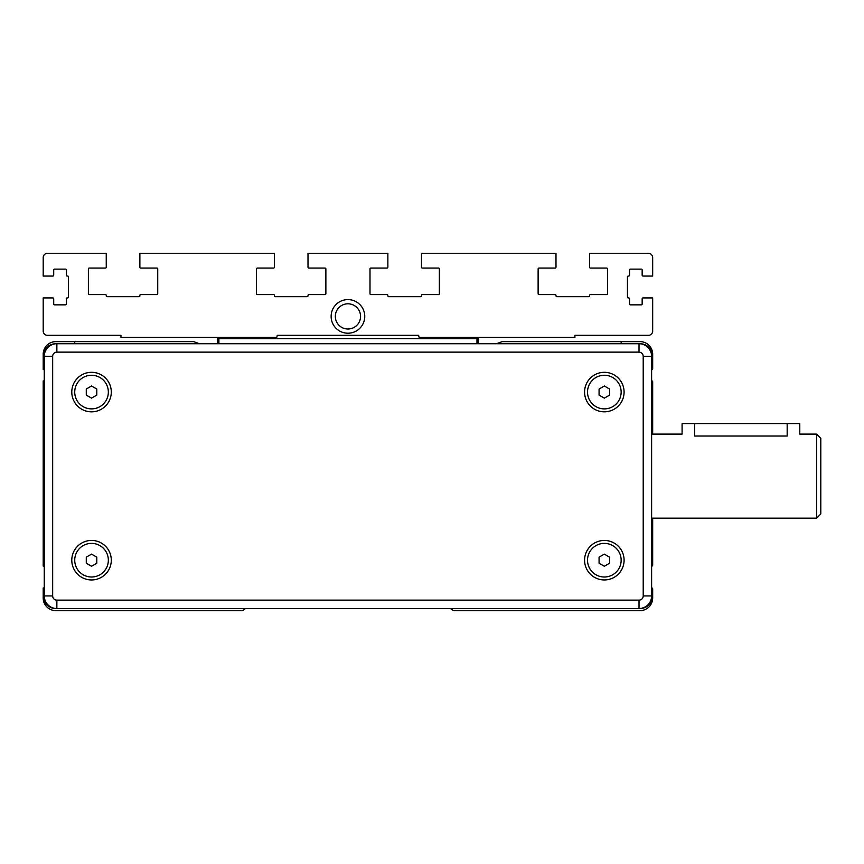 <?xml version="1.0" encoding="UTF-8"?>
<svg xmlns="http://www.w3.org/2000/svg" width="864" height="864" viewBox="0 0 864 864"><rect width="100%" height="100%" fill="white"/><g stroke="black" fill="none" stroke-linecap="round" stroke-linejoin="round"><path stroke-width="1.3" d="M816.599 434.106L816.599 518.162L820.8 513.961L820.8 438.307L816.599 434.106L799.783 434.106L799.783 423.598L787.169 423.598L787.169 436.039C803.434 433.922 803.434 433.922 787.169 436.039L694.699 436.039C678.434 433.922 678.434 433.922 694.699 436.039L694.699 423.598L682.096 423.598L682.096 434.106L651.618 434.106M787.169 423.598L694.699 423.598M218.894 343.732L218.894 338.688L217.631 338.688L218.894 337.424L120.96 337.424L120.96 335.329L47.401 335.329A4.201 4.201 0 0 1 43.2 331.117L43.2 297.918L52.866 297.918A0.842 0.842 0 0 1 53.708 298.76L53.708 304.009A0.842 0.842 0 0 0 54.551 304.852L65.48 304.852A0.842 0.842 0 0 0 66.323 304.009L66.323 298.76A0.842 0.842 0 0 1 67.154 297.918L67.576 297.918A0.842 0.842 0 0 0 68.418 297.076L68.418 276.901A0.842 0.842 0 0 0 67.576 276.059L67.154 276.059A0.842 0.842 0 0 1 66.323 275.216L66.323 269.968A0.842 0.842 0 0 0 65.48 269.125L54.551 269.125A0.842 0.842 0 0 0 53.708 269.968L53.708 275.216A0.842 0.842 0 0 1 52.866 276.059L43.2 276.059L43.2 257.569A4.201 4.201 0 0 1 47.401 253.357L106.25 253.357L106.25 267.235A0.842 0.842 0 0 1 105.408 268.078L89.23 268.078A0.842 0.842 0 0 0 88.387 268.909L88.387 293.717A0.842 0.842 0 0 0 89.23 294.559L105.408 294.559A0.842 0.842 0 0 1 106.25 295.391L106.25 295.812A0.842 0.842 0 0 0 107.093 296.654L139.039 296.654A0.842 0.842 0 0 0 139.871 295.812L139.871 295.391A0.842 0.842 0 0 1 140.713 294.559L156.902 294.559A0.842 0.842 0 0 0 157.734 293.717L157.734 268.909A0.842 0.842 0 0 0 156.902 268.078L140.713 268.078A0.842 0.842 0 0 1 139.871 267.235L139.871 253.357L274.374 253.357L274.374 267.235A0.842 0.842 0 0 1 273.542 268.078L257.353 268.078A0.842 0.842 0 0 0 256.511 268.909L256.511 293.717A0.842 0.842 0 0 0 257.353 294.559L273.542 294.559A0.842 0.842 0 0 1 274.374 295.391L274.374 295.812A0.842 0.842 0 0 0 275.216 296.654L307.163 296.654A0.842 0.842 0 0 0 308.005 295.812L308.005 295.391A0.842 0.842 0 0 1 308.848 294.559L325.026 294.559A0.842 0.842 0 0 0 325.868 293.717L325.868 268.909A0.842 0.842 0 0 0 325.026 268.078L308.848 268.078A0.842 0.842 0 0 1 308.005 267.235L308.005 253.357L387.871 253.357L387.871 267.235A0.842 0.842 0 0 1 387.029 268.078L370.84 268.078A0.842 0.842 0 0 0 369.997 268.909L369.997 293.717A0.842 0.842 0 0 0 370.84 294.559L387.029 294.559A0.842 0.842 0 0 1 387.871 295.391L387.871 295.812A0.842 0.842 0 0 0 388.703 296.654L420.649 296.654A0.842 0.842 0 0 0 421.492 295.812L421.492 295.391A0.842 0.842 0 0 1 422.334 294.559L438.512 294.559A0.842 0.842 0 0 0 439.355 293.717L439.355 268.909A0.842 0.842 0 0 0 438.512 268.078L422.334 268.078A0.842 0.842 0 0 1 421.492 267.235L421.492 253.357L555.995 253.357L555.995 267.235A0.842 0.842 0 0 1 555.152 268.078L538.974 268.078A0.842 0.842 0 0 0 538.132 268.909L538.132 293.717A0.842 0.842 0 0 0 538.974 294.559L555.152 294.559A0.842 0.842 0 0 1 555.995 295.391L555.995 295.812A0.842 0.842 0 0 0 556.837 296.654L588.784 296.654A0.842 0.842 0 0 0 589.626 295.812L589.626 295.391A0.842 0.842 0 0 1 590.458 294.559L606.647 294.559A0.842 0.842 0 0 0 607.489 293.717L607.489 268.909A0.842 0.842 0 0 0 606.647 268.078L590.458 268.078A0.842 0.842 0 0 1 589.626 267.235L589.626 253.357L648.464 253.357A4.201 4.201 0 0 1 652.666 257.569L652.666 276.059L643 276.059A0.842 0.842 0 0 1 642.157 275.216L642.157 269.968A0.842 0.842 0 0 0 641.326 269.125L630.396 269.125A0.842 0.842 0 0 0 629.554 269.968L629.554 275.216A0.842 0.842 0 0 1 628.711 276.059L628.29 276.059A0.842 0.842 0 0 0 627.448 276.901L627.448 297.076A0.842 0.842 0 0 0 628.29 297.918L628.711 297.918A0.842 0.842 0 0 1 629.554 298.76L629.554 304.009A0.842 0.842 0 0 0 630.396 304.852L641.326 304.852A0.842 0.842 0 0 0 642.157 304.009L642.157 298.76A0.842 0.842 0 0 1 643 297.918L652.666 297.918L652.666 331.117A4.201 4.201 0 0 1 648.464 335.329L574.906 335.329L574.906 337.424L476.971 337.424L478.235 338.688L476.971 338.688L476.971 343.732M276.48 337.424L218.894 337.424L218.894 338.688L276.48 338.688L277.258 335.329L418.619 335.329L419.386 338.688L476.971 338.688L476.971 337.424L419.386 337.424M360.547 316.408A12.614 12.614 0 0 1 341.626 327.326A12.614 12.614 0 0 1 341.626 305.489A12.614 12.614 0 0 1 360.547 316.408M364.748 316.408A16.816 16.816 0 0 1 339.53 330.966A16.816 16.816 0 0 1 339.53 301.849A16.816 16.816 0 0 1 364.748 316.408M651.618 600.966L651.618 356.346A12.614 12.614 0 0 0 639.014 343.732L56.862 343.732A12.614 12.614 0 0 0 44.248 356.346L44.248 595.922A12.614 12.614 0 0 0 56.862 608.537L639.014 608.537A12.614 12.614 0 0 0 651.618 595.922L651.618 600.966A12.614 12.614 0 0 1 640.062 608.537L449.172 608.537A4.201 4.201 0 0 1 451.958 609.584A4.201 4.201 0 0 0 454.734 610.643L640.062 610.643A12.614 12.614 0 0 0 652.666 598.028L652.666 588.784A0.842 0.842 0 0 0 651.834 587.941L651.618 587.941M44.248 587.941L43.2 587.941L43.2 598.028A12.614 12.614 0 0 0 55.814 610.643L241.11 610.643A4.201 4.201 0 0 0 243.896 609.584A4.201 4.201 0 0 1 246.672 608.537L55.814 608.537A12.614 12.614 0 0 1 44.248 600.966L44.248 358.614M74.725 343.732L74.725 343.105A0.842 0.842 0 0 0 75.006 343.732M621.151 343.732L621.151 343.105A0.842 0.842 0 0 1 620.86 343.732M651.618 369.587L651.834 369.587A0.842 0.842 0 0 0 652.666 368.744L652.666 354.24A12.614 12.614 0 0 0 640.062 341.626L621.983 341.626A0.842 0.842 0 0 0 621.151 342.468A0.842 0.842 0 0 0 620.309 341.626L502.34 341.626A0.842 0.842 0 0 0 502.06 341.68L496.422 343.732M651.618 566.082L651.834 566.082A0.842 0.842 0 0 0 652.666 565.24L652.666 518.162M651.618 380.927L651.834 380.927A0.842 0.842 0 0 1 652.666 381.769L652.666 434.106M44.248 380.927L43.2 380.927L43.2 566.082L44.248 566.082M44.248 369.587L43.2 369.587L43.2 354.24A12.614 12.614 0 0 1 55.814 341.626L73.883 341.626A0.842 0.842 0 0 1 74.725 342.468A0.842 0.842 0 0 1 75.568 341.626L193.525 341.626A0.842 0.842 0 0 1 193.817 341.68L199.454 343.732M56.862 343.732L55.814 343.732L56.862 343.732L56.862 352.134L639.014 352.134A4.201 4.201 0 0 1 643.216 356.346L651.618 356.346L651.618 351.302A12.614 12.614 0 0 0 640.062 343.732M604.336 566.266L599.076 563.231L599.076 557.161L604.336 554.137L609.584 557.161L609.584 563.231L604.336 566.266M621.151 560.196A16.816 16.816 0 0 1 595.922 574.754A16.816 16.816 0 0 1 595.922 545.638A16.816 16.816 0 0 1 621.151 560.196M91.541 398.131L86.281 395.107L86.281 389.038L91.541 386.003L96.79 389.038L96.79 395.107L91.541 398.131M108.346 392.072A16.816 16.816 0 0 1 83.128 406.631A16.816 16.816 0 0 1 83.128 377.514A16.816 16.816 0 0 1 108.346 392.072M91.541 566.266L86.281 563.231L86.281 557.161L91.541 554.137L96.79 557.161L96.79 563.231L91.541 566.266M108.346 560.196A16.816 16.816 0 0 1 83.128 574.754A16.816 16.816 0 0 1 83.128 545.638A16.816 16.816 0 0 1 108.346 560.196M604.336 398.131L599.076 395.107L599.076 389.038L604.336 386.003L609.584 389.038L609.584 395.107L604.336 398.131M621.151 392.072A16.816 16.816 0 0 1 595.922 406.631A16.816 16.816 0 0 1 595.922 377.514A16.816 16.816 0 0 1 621.151 392.072M624.089 392.072A19.753 19.753 0 0 1 594.454 409.18A19.753 19.753 0 0 1 594.454 374.965A19.753 19.753 0 0 1 624.089 392.072M624.089 560.196A19.753 19.753 0 0 1 594.454 577.303A19.753 19.753 0 0 1 594.454 543.089A19.753 19.753 0 0 1 624.089 560.196M111.294 560.196A19.753 19.753 0 0 1 81.659 577.303A19.753 19.753 0 0 1 81.659 543.089A19.753 19.753 0 0 1 111.294 560.196M111.294 392.072A19.753 19.753 0 0 1 81.659 409.18A19.753 19.753 0 0 1 81.659 374.965A19.753 19.753 0 0 1 111.294 392.072M640.062 608.537L639.014 608.537L639.014 600.134L56.862 600.134L56.862 608.537L55.814 608.537M56.862 600.134A4.201 4.201 0 0 1 52.661 595.922L44.248 595.922L44.248 600.966M55.814 343.732A12.614 12.614 0 0 0 44.248 351.302L44.248 356.346L52.661 356.346A4.201 4.201 0 0 1 56.862 352.134M651.618 358.614L651.618 383.486M276.48 338.688L419.386 338.688M217.631 338.688L217.631 343.732M478.235 343.732L478.235 338.688M639.014 343.732L639.014 352.134M643.216 356.346L643.216 595.922L651.618 595.922M643.216 595.922A4.201 4.201 0 0 1 639.014 600.134M52.661 595.922L52.661 356.346M651.618 518.162L816.599 518.162"/></g></svg>
